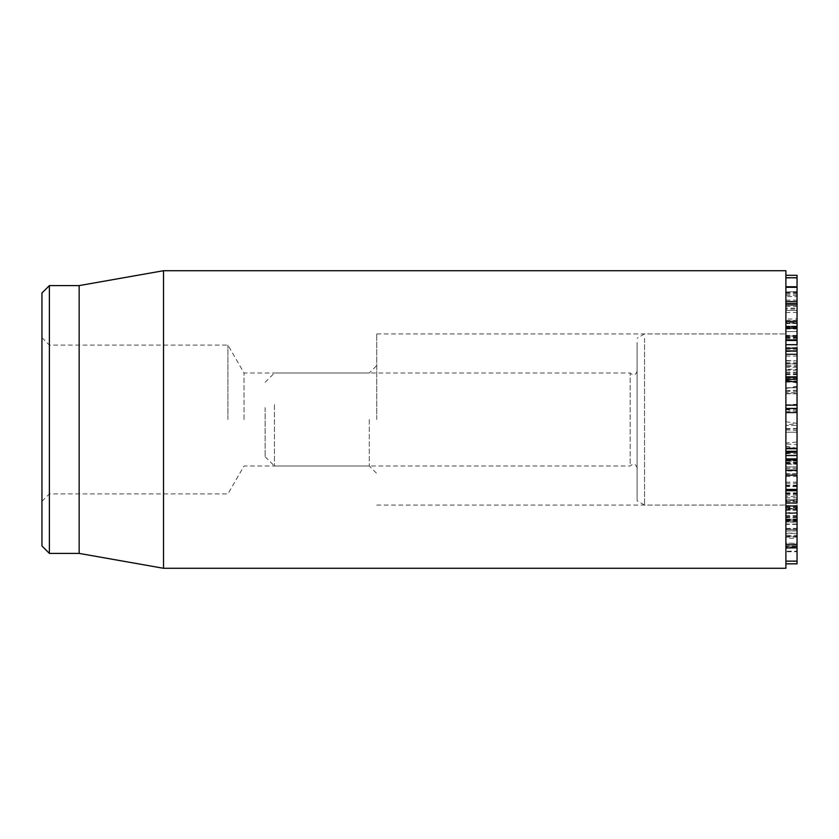 <?xml version="1.0" encoding="UTF-8"?>
<svg xmlns="http://www.w3.org/2000/svg" width="839" height="839" viewBox="0 0 839 839"><rect width="100%" height="100%" fill="white"/><g stroke="black" fill="none" stroke-linecap="round" stroke-linejoin="round"><path stroke-width="0.63" stroke-dasharray="4.2 3.15" d="M797.05 425.383L797.05 432.2L797.05 425.383L785.891 425.363L785.891 432.2L785.891 425.383L797.05 425.383M797.05 432.221L785.891 432.2L797.05 432.221M785.891 461.408L785.891 486.18L785.891 461.146L797.05 461.146L797.05 486.18L797.05 461.408M797.05 485.917L785.891 485.917M785.891 520.841L785.891 496.594L797.05 496.594L797.05 495.073L785.891 495.073L785.891 520.023L797.05 520.023L797.05 496.594L797.05 520.788L785.891 520.841L797.05 520.841M785.891 520.023L785.891 520.788L785.891 520.023M797.05 530.772L785.891 530.93L797.05 530.772M785.891 525.319L785.891 524.396L797.05 524.396L797.05 525.319M797.05 536.226L797.05 535.313L785.891 535.313L785.891 536.226L797.05 536.226M785.891 516.279L797.05 516.31M785.891 510.269L797.05 510.269M785.891 501.344L797.05 501.344L797.05 500.621L785.891 500.621L785.891 501.344M785.891 507.008L797.05 507.008M785.891 509.577L797.05 509.577L797.05 508.696L785.891 508.696L785.891 509.577M785.891 507.7L797.05 507.7M785.891 528.612L785.891 508.99L797.05 508.99L797.05 508.444L785.891 508.444L785.891 517.611L797.05 517.611L797.05 551.758L785.891 551.758L785.891 551.192L797.05 551.192L797.05 543.2L785.891 543.2L785.891 544.385L797.05 544.385L797.05 546.577L797.05 533.3L785.891 533.531L785.891 528.612L797.05 528.612L797.05 513.657L797.05 522.162L785.891 522.068L797.05 522.068L797.05 508.99L797.05 517.611M785.891 517.611L785.891 529.482L797.05 529.482M785.891 529.482L797.05 529.598M785.891 529.598L785.891 537.075L797.05 537.075M785.891 537.075L785.891 551.192L785.891 547.364L797.05 547.364M785.891 547.364L785.891 546.158L797.05 546.158M785.891 546.158L785.891 543.284L797.05 543.284L797.05 544.385M785.891 544.385L785.891 546.902L797.05 546.902L785.891 546.577L785.891 538.26L797.05 538.26M785.891 538.26L785.891 532.985L797.05 533.394L797.05 528.612M785.891 518.995L797.05 518.995M797.05 513.332L785.891 513.657L797.05 513.332M785.891 519.656L797.05 519.656M785.891 519.278L797.05 519.278L785.891 519.278M797.05 547.993L797.05 563.839M785.891 512.849L785.891 563.839L785.891 510.133L785.891 512.849L797.05 512.849M797.05 510.122L785.891 510.122M797.05 506.001L797.05 547.846M785.891 503.054L785.891 547.846L785.891 500.002L785.891 503.054L797.05 503.054M785.891 500.002L797.05 500.002M785.891 453.731L785.891 473.909L785.891 448.404L785.891 453.731L797.05 453.731L797.05 475.147L797.05 470.595L785.891 470.595L785.891 503.001L785.891 470.595L797.05 470.689L797.05 503.001M785.891 485.099L797.05 485.12M785.891 476.342L797.05 476.342M785.891 476.426L797.05 476.426M797.05 502.771L785.891 503.001M797.05 490.091L797.05 489.41M785.891 490.091L797.05 490.133M785.891 492.808L797.05 492.808M785.891 499.908L797.05 499.677L785.891 499.908M785.891 473.678L797.05 473.678M785.891 466.945L797.05 466.872L785.891 466.945M785.891 466.914L797.05 466.914M785.891 475.147L785.891 473.909L797.05 473.909M785.891 459.132L785.891 459.94L797.05 459.94M785.891 462.247L797.05 462.247M785.891 468.141L797.05 468.141M797.05 471.004L797.05 470.207L785.891 470.207L785.891 471.004L797.05 471.004M785.891 462.771L797.05 462.771M797.05 459.866L797.05 460.705L785.891 460.705L785.891 459.866M785.891 460.978L797.05 460.978M797.05 464.219L797.05 463.317L785.891 463.317L785.891 464.219L797.05 464.219M797.05 452.294L785.891 452.305L785.891 451.277M797.05 448.404L797.05 453.731M785.891 412.568L785.891 405.206L785.891 412.568M797.05 405.206L797.05 412.568L797.05 405.185L785.891 405.206M797.05 351.646L797.05 376.91M785.891 351.646L797.05 351.415M785.891 360.917L797.05 360.917L797.05 351.174L797.05 360.917L785.891 360.487L785.891 351.174L797.05 351.174L785.891 351.51L785.891 360.917M797.05 340.477L797.05 363.581L785.891 363.581L785.891 336.03L785.891 363.864L797.05 363.864L797.05 350.912M797.05 348.216L797.05 344.693M785.891 348.216L785.891 347.65L797.05 347.65M785.891 350.765L797.05 350.765L785.891 350.765M785.891 337.247L797.05 337.247M785.891 326.402L785.891 287.305L785.891 326.402L797.05 326.402L797.05 310.409L797.05 336.051L785.891 336.03L797.05 336.051L797.05 340.204L785.891 340.204L785.891 303.424M785.891 338.306L797.05 338.306M785.891 356.072L797.05 356.072M797.05 377.414L797.05 393.596L785.891 393.596L785.891 366.412L785.891 393.596L785.891 392.683L797.05 392.683L797.05 382.678L797.05 448.32M797.05 376.763L797.05 377.592L785.891 377.592L785.891 376.763M785.891 387.796L797.05 387.796L785.891 387.754M797.05 366.412L797.05 365.227L785.891 365.227L785.891 366.412L797.05 366.412M785.891 370.198L797.05 370.198M785.891 381.42L797.05 381.42M797.05 381.85L797.05 380.937L785.891 380.937L785.891 381.85L797.05 381.85M785.891 378.557L797.05 378.557M785.891 372.097L797.05 372.097M797.05 369.296L797.05 370.02L785.891 370.02L785.891 369.296L797.05 369.296M785.891 391.236L797.05 391.236M797.05 393.596L797.05 392.683L797.05 393.596M797.05 336.429L797.05 291.92L797.05 339.48L797.05 336.429L785.891 336.429L785.891 291.92L785.891 336.429M785.891 291.92L797.05 291.92M785.891 339.48L797.05 339.48M797.05 275.307L797.05 286.77M785.891 326.235L785.891 275.307L785.891 328.961L785.891 326.235L797.05 326.235M785.891 328.961L797.05 328.961M797.05 331.499L785.891 331.625L797.05 331.499M785.891 322.9L797.05 322.9M785.891 322.784L797.05 322.784M797.05 304.977L797.05 303.424M797.05 287.305L797.05 296.607L785.891 296.607L797.05 296.534L797.05 291.951L797.05 326.402M785.891 292.612L797.05 292.612M785.891 287.305L785.891 286.77M785.891 295.171L797.05 295.171M797.05 291.647L785.891 291.951L797.05 291.647M785.891 320.54L797.05 320.54M785.891 323.508L797.05 323.508M785.891 319.019L785.891 309.035L785.891 319.019L797.05 319.019L797.05 308.154L785.891 308.154L785.891 309.035L797.05 309.035L797.05 323.33L785.891 323.33L785.891 322.459L797.05 322.459L797.05 319.019M785.891 312.496L797.05 312.496M785.891 304.977L785.891 339.931M785.891 310.409L797.05 310.409L785.891 310.409M785.891 327.095L785.891 326.088L797.05 326.088L797.05 327.095L785.891 327.116L797.05 327.095M785.891 327.252L797.05 327.252M785.891 270.714L785.891 568.286M785.891 419.5L785.891 505.057L785.891 419.5M369.286 419.5L369.286 465.991L369.286 419.5M376.721 419.5L376.721 333.943L376.721 419.5M244.044 419.5L244.044 373.009L244.044 419.5M49.386 285.596L49.386 553.404M41.95 419.5L41.95 501.334L41.95 419.5M227.935 419.5L227.935 345.102L227.935 419.5M41.95 545.969L41.95 293.031M79.149 285.596L79.149 553.404M163.532 568.286L163.532 270.714M785.891 443.988L785.891 388.247L785.891 446.516L785.891 443.988L797.05 444.607M785.891 442.95L785.891 380.182L785.891 442.95L797.05 442.059M785.891 421.744L797.05 423.349L785.891 425.174M785.891 453.469L797.05 451.351M785.891 411.918L797.05 410.68M785.891 338.421L785.891 505.057L785.891 338.421M265.134 407.639L265.134 456.699L265.134 407.639M274.426 404.671L274.426 465.991L274.426 404.671M630.162 463.568L630.162 373.009L630.162 463.568M637.105 465.33L637.105 371.142L637.105 465.33M637.105 342.49L637.105 500.757L637.105 342.49M644.541 338.421L644.541 505.057L644.541 338.421M785.891 428.981L797.05 428.981M785.891 428.614L797.05 428.614M785.891 483.295L797.05 483.295M785.891 464.03L797.05 464.03M785.891 497.884L797.05 497.884M785.891 503.264L797.05 503.264M785.891 509.713L797.05 509.713M785.891 528.423L797.05 528.423M785.891 505.592L797.05 505.592M785.891 528.717L797.05 528.717M785.891 520.432L797.05 520.432M785.891 561.375L797.05 561.375M785.891 512.587L797.05 512.587M785.891 546.283L797.05 546.283M785.891 501.565L797.05 501.565M785.891 482.131L797.05 482.131M785.891 494.014L797.05 494.014M785.891 493.458L797.05 493.458M785.891 462.53L797.05 462.53M785.891 409.348L797.05 409.348M785.891 374.047L797.05 374.047M785.891 336.051L797.05 336.051M785.891 372.998L797.05 372.998M785.891 374.687L797.05 374.687M785.891 293.451L797.05 293.451M785.891 294.971L797.05 294.971M785.891 337.949L797.05 337.949M785.891 278.045L797.05 278.045M785.891 326.528L797.05 326.528M785.891 326.801L797.05 326.801M785.891 293.503L797.05 293.503M785.891 300.121L797.05 300.121M785.891 306.434L797.05 306.434M785.891 337.184L797.05 337.184M785.891 429.883L797.05 430.512M785.891 446.327L797.05 448.183M785.891 409.589L797.05 411.456M785.891 404.88L797.05 404.251M785.891 390.775L797.05 390.156M785.891 388.436L797.05 386.58M797.05 486.662L785.891 486.662M797.05 460.663L785.891 460.663M797.05 521.271L785.891 521.271M797.05 530.972L785.891 530.972M797.05 524.05L785.891 524.05M797.05 536.53L785.891 536.53M797.05 515.66L785.891 515.66M797.05 517.139L785.891 517.139M797.05 499.792L785.891 499.792M797.05 509.902L785.891 509.902M797.05 485.802L785.891 485.802M797.05 501.607L785.891 501.607M797.05 470.008L785.891 470.008M797.05 468.298L785.891 468.298M797.05 459.604L785.891 459.604M785.891 362.805L797.05 362.805M785.891 349.234L797.05 349.234M797.05 335.39L785.891 335.39M797.05 367.199L785.891 367.199M797.05 376.501L785.891 376.501M797.05 382.102L785.891 382.102M797.05 393.785L785.891 393.785M41.95 501.334L49.386 493.898L227.935 493.898L244.044 465.991L369.286 465.991L376.721 473.437M41.95 337.666L49.386 345.102L227.935 345.102L244.044 373.009L369.286 373.009L376.721 365.563M376.721 505.057L785.891 505.057L644.541 505.057L637.105 500.757M376.721 333.943L785.891 333.943L644.541 333.943L637.105 338.243M785.891 446.516L797.05 448.487M785.891 388.247L797.05 386.276M265.134 456.699L274.426 465.991L630.162 465.991C633.361 463.128 635.679 463.747 637.105 467.858M265.134 382.301L274.426 373.009L630.162 373.009C633.361 375.872 635.679 375.253 637.105 371.142"/><path stroke-width="1.26" d="M785.891 563.839L797.05 563.839L797.05 547.846L785.891 547.993M797.05 547.846L797.05 506.001L785.891 506.001M797.05 502.771L797.05 490.133M785.891 503.001L797.05 503.001M785.891 490.742L797.05 490.742M785.891 489.41L797.05 489.41L797.05 475.147L785.891 475.147M797.05 473.909L797.05 459.94M785.891 470.123L797.05 470.123M785.891 459.793L797.05 459.793M785.891 459.132L797.05 459.132M785.891 458.912L797.05 458.912L797.05 376.763M785.891 455.556L797.05 455.556M797.05 452.305L785.891 452.305L797.05 452.305L797.05 451.277L785.891 451.277M785.891 448.404L797.05 448.404M797.05 412.568L785.891 412.589L797.05 412.568M797.05 376.69L797.05 351.415M785.891 350.912L797.05 350.912L797.05 347.65M785.891 348.216L797.05 348.216M785.891 344.693L797.05 344.693L797.05 340.477L785.891 340.477M785.891 339.931L797.05 339.931L797.05 275.307L785.891 275.297M785.891 287.305L797.05 287.305M785.891 328.217L797.05 328.217M785.891 321.337L797.05 321.337M785.891 304.977L797.05 304.977M785.891 419.5L785.891 270.714L163.532 270.714L163.532 568.286L785.891 568.286L785.891 419.5M41.95 419.5L41.95 545.969L49.386 553.404L49.386 285.596L41.95 293.031L41.95 419.5M49.386 553.404L79.149 553.404L79.149 285.596L49.386 285.596M785.891 380.182L797.05 382.678M785.891 561.123L797.05 561.123M785.891 544.794L797.05 544.794M785.891 490.091L797.05 490.091M785.891 448.718L797.05 448.718M785.891 408.436L797.05 408.436M785.891 354.278L797.05 354.278M785.891 376.91L797.05 376.91M785.891 379.364L797.05 379.364M785.891 277.751L797.05 277.751M785.891 301.547L797.05 301.547M797.05 448.32L785.891 448.32M797.05 405.185L785.891 405.185M797.05 377.414L785.891 377.414M797.05 286.77L785.891 286.77M797.05 303.424L785.891 303.424M79.149 553.404L163.532 568.286M79.149 285.596L163.532 270.714"/></g></svg>
